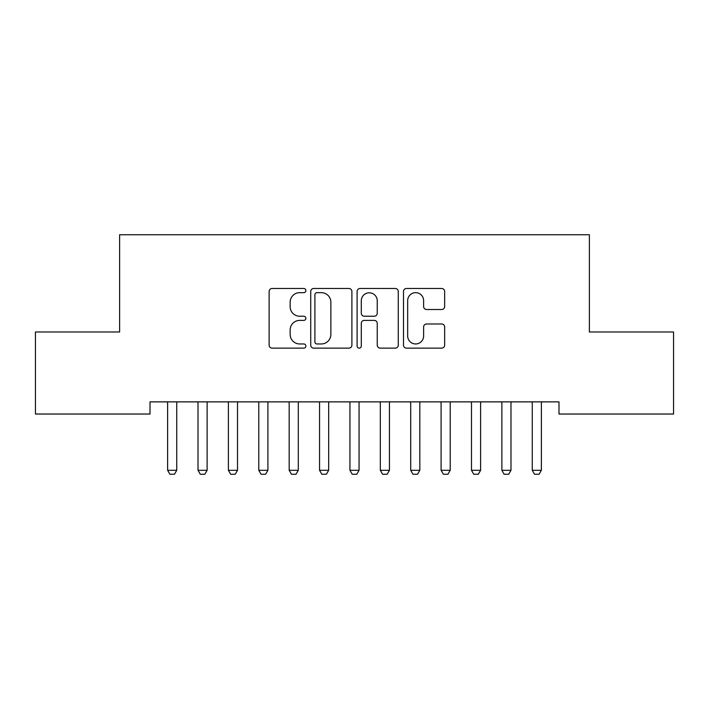 <?xml version="1.0" encoding="UTF-8"?>
<svg xmlns="http://www.w3.org/2000/svg" width="709" height="709" viewBox="0 0 709 709"><rect width="100%" height="100%" fill="white"/><g stroke="black" fill="none" stroke-linecap="round" stroke-linejoin="round"><path stroke-width="1.06" d="M305.88 290.575A2.092 2.092 0 0 0 303.798 288.483L272.105 288.483A2.987 2.987 0 0 0 269.128 291.47L269.128 345.15A2.987 2.987 0 0 0 272.105 348.137L303.798 348.137A2.092 2.092 0 0 0 305.88 346.045A2.092 2.092 0 0 0 303.798 343.962L299.694 343.962A9.545 9.545 0 0 1 290.149 334.418L290.149 329.942A9.545 9.545 0 0 1 299.694 320.397L303.798 320.397A2.092 2.092 0 0 0 305.88 318.314A2.092 2.092 0 0 0 303.798 316.223L299.694 316.223A9.545 9.545 0 0 1 290.149 306.678L290.149 302.202A9.545 9.545 0 0 1 299.694 292.657L303.798 292.657A2.092 2.092 0 0 0 305.88 290.575M441.663 309.514A2.987 2.987 0 0 0 444.649 306.527L444.649 291.47A2.987 2.987 0 0 0 441.663 288.483L406.47 288.483A2.987 2.987 0 0 0 403.492 291.47L403.492 345.15A2.987 2.987 0 0 0 406.47 348.137L441.663 348.137A2.987 2.987 0 0 0 444.649 345.15L444.649 326.964A2.987 2.987 0 0 0 441.663 323.978L426.605 323.978A2.987 2.987 0 0 0 423.619 326.964L423.619 335.986A7.976 7.976 0 0 1 415.642 343.962A7.976 7.976 0 0 1 407.666 335.986L407.666 300.643A7.976 7.976 0 0 1 415.642 292.657A7.976 7.976 0 0 1 423.619 300.643L423.619 306.527A2.987 2.987 0 0 0 426.605 309.514L441.663 309.514M558.993 401.87L150.007 401.87L150.007 414.029L35.45 414.029L35.45 331.98L119.617 331.98L119.617 234.75L589.383 234.75L589.383 331.98L673.55 331.98L673.55 414.029L558.993 414.029L558.993 401.87M351.894 291.47A2.987 2.987 0 0 0 348.908 288.483L313.715 288.483A2.987 2.987 0 0 0 310.728 291.47L310.728 345.15A2.987 2.987 0 0 0 313.715 348.137L348.908 348.137A2.987 2.987 0 0 0 351.894 345.15L351.894 291.47M360.092 288.483L395.285 288.483A2.987 2.987 0 0 1 398.272 291.47L398.272 345.15A2.987 2.987 0 0 1 395.285 348.137L380.228 348.137A2.987 2.987 0 0 1 377.241 345.15L377.241 323.384A2.987 2.987 0 0 0 374.263 320.397L364.266 320.397A2.987 2.987 0 0 0 361.289 323.384L361.289 346.045A2.092 2.092 0 0 1 359.197 348.137A2.092 2.092 0 0 1 357.106 346.045L357.106 291.47A2.987 2.987 0 0 1 360.092 288.483M316.994 292.657A2.092 2.092 0 0 0 314.902 294.749L314.902 341.871A2.092 2.092 0 0 0 316.994 343.962L321.319 343.962A9.545 9.545 0 0 0 330.864 334.418L330.864 302.202A9.545 9.545 0 0 0 321.319 292.657L316.994 292.657M377.241 300.784A7.976 7.976 0 0 0 369.265 292.808A7.976 7.976 0 0 0 361.289 300.784L361.289 313.236A2.987 2.987 0 0 0 364.266 316.223L374.263 316.223A2.987 2.987 0 0 0 377.241 313.236L377.241 300.784M167.484 402.535A3.04 3.04 0 0 1 167.625 403.448A3.04 3.04 0 0 0 167.484 402.535L167.28 401.87M177.099 401.87L176.887 402.535A3.04 3.04 0 0 0 176.745 403.448L176.745 470.297L174.467 474.25L169.903 474.25L167.625 470.297L167.625 403.448M167.625 470.297L176.745 470.297M207.125 403.448A3.04 3.04 0 0 1 207.276 402.535A3.04 3.04 0 0 0 207.125 403.448L207.125 470.297L198.015 470.297L198.015 403.448A3.04 3.04 0 0 0 197.873 402.535A3.04 3.04 0 0 1 198.015 403.448M237.515 403.448A3.04 3.04 0 0 1 237.657 402.535A3.04 3.04 0 0 0 237.515 403.448L237.515 470.297L228.395 470.297L228.395 403.448A3.04 3.04 0 0 0 228.254 402.535A3.04 3.04 0 0 1 228.395 403.448M197.873 402.535L197.66 401.87M207.125 470.297L204.848 474.25L200.292 474.25L198.015 470.297M207.48 401.87L207.276 402.535M228.254 402.535L228.05 401.87M237.515 470.297L235.237 474.25L230.682 474.25L228.395 470.297M237.869 401.87L237.657 402.535M267.905 403.448A3.04 3.04 0 0 1 268.046 402.535A3.04 3.04 0 0 0 267.905 403.448L267.905 470.297L258.785 470.297L258.785 403.448A3.04 3.04 0 0 0 258.643 402.535A3.04 3.04 0 0 1 258.785 403.448M298.285 403.448A3.04 3.04 0 0 1 298.427 402.535A3.04 3.04 0 0 0 298.285 403.448L298.285 470.297L289.175 470.297L289.175 403.448A3.04 3.04 0 0 0 289.024 402.535A3.04 3.04 0 0 1 289.175 403.448M258.643 402.535L258.43 401.87M267.905 470.297L265.618 474.25L261.063 474.25L258.785 470.297M268.25 401.87L268.046 402.535M289.024 402.535L288.82 401.87M298.285 470.297L296.007 474.25L291.452 474.25L289.175 470.297M298.64 401.87L298.427 402.535M328.675 403.448A3.04 3.04 0 0 1 328.816 402.535A3.04 3.04 0 0 0 328.675 403.448L328.675 470.297L319.555 470.297L319.555 403.448A3.04 3.04 0 0 0 319.413 402.535A3.04 3.04 0 0 1 319.555 403.448M319.413 402.535L319.201 401.87M328.675 470.297L326.397 474.25L321.833 474.25L319.555 470.297M329.02 401.87L328.816 402.535M359.055 403.448A3.04 3.04 0 0 1 359.197 402.535A3.04 3.04 0 0 0 359.055 403.448L359.055 470.297L349.945 470.297L349.945 403.448A3.04 3.04 0 0 0 349.803 402.535A3.04 3.04 0 0 1 349.945 403.448M349.803 402.535L349.59 401.87M359.055 470.297L356.778 474.25L352.222 474.25L349.945 470.297M359.41 401.87L359.197 402.535M389.445 403.448A3.04 3.04 0 0 1 389.587 402.535A3.04 3.04 0 0 0 389.445 403.448L389.445 470.297L380.325 470.297L380.325 403.448A3.04 3.04 0 0 0 380.184 402.535A3.04 3.04 0 0 1 380.325 403.448M380.184 402.535L379.98 401.87M389.445 470.297L387.167 474.25L382.603 474.25L380.325 470.297M389.799 401.87L389.587 402.535M419.825 403.448A3.04 3.04 0 0 1 419.976 402.535A3.04 3.04 0 0 0 419.825 403.448L419.825 470.297L410.715 470.297L410.715 403.448A3.04 3.04 0 0 0 410.573 402.535A3.04 3.04 0 0 1 410.715 403.448M410.573 402.535L410.36 401.87M419.825 470.297L417.548 474.25L412.993 474.25L410.715 470.297M420.18 401.87L419.976 402.535M450.215 403.448A3.04 3.04 0 0 1 450.357 402.535A3.04 3.04 0 0 0 450.215 403.448L450.215 470.297L441.095 470.297L441.095 403.448A3.04 3.04 0 0 0 440.954 402.535A3.04 3.04 0 0 1 441.095 403.448M440.954 402.535L440.75 401.87M450.215 470.297L447.937 474.25L443.382 474.25L441.095 470.297M450.569 401.87L450.357 402.535M480.605 403.448A3.04 3.04 0 0 1 480.746 402.535A3.04 3.04 0 0 0 480.605 403.448L480.605 470.297L471.485 470.297L471.485 403.448A3.04 3.04 0 0 0 471.343 402.535A3.04 3.04 0 0 1 471.485 403.448M471.343 402.535L471.13 401.87M480.605 470.297L478.318 474.25L473.763 474.25L471.485 470.297M480.95 401.87L480.746 402.535M501.724 402.535A3.04 3.04 0 0 1 501.875 403.448A3.04 3.04 0 0 0 501.724 402.535L501.52 401.87M511.34 401.87L511.127 402.535A3.04 3.04 0 0 0 510.985 403.448L510.985 470.297L508.707 474.25L504.152 474.25L501.875 470.297L501.875 403.448M501.875 470.297L510.985 470.297M541.375 403.448A3.04 3.04 0 0 1 541.516 402.535A3.04 3.04 0 0 0 541.375 403.448L541.375 470.297L532.255 470.297L532.255 403.448A3.04 3.04 0 0 0 532.113 402.535A3.04 3.04 0 0 1 532.255 403.448M532.113 402.535L531.901 401.87M541.375 470.297L539.097 474.25L534.533 474.25L532.255 470.297M541.72 401.87L541.516 402.535"/></g></svg>
